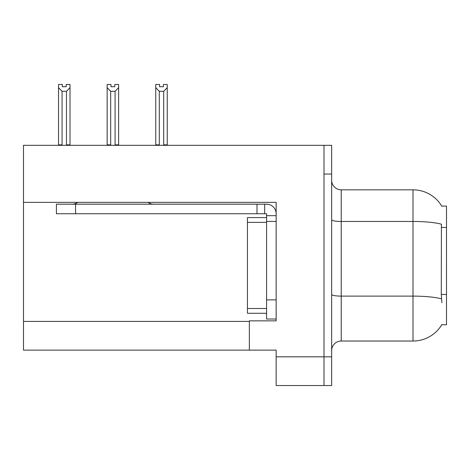 <?xml version="1.0" encoding="UTF-8"?>
<svg xmlns="http://www.w3.org/2000/svg" width="470" height="470" viewBox="0 0 470 470"><rect width="100%" height="100%" fill="white"/><g stroke="black" fill="none" stroke-linecap="round" stroke-linejoin="round"><path stroke-width="0.7" d="M23.5 202.364L276.154 202.364L276.154 299.884L266.578 299.884L266.578 319.024L276.154 319.024L276.154 299.884L276.154 320.846L249.353 320.846L249.353 350.127L23.5 350.127L23.5 145.33L324 145.33L324 385.541L276.154 385.541L276.154 356.83L324 356.83L324 385.541L331.656 385.541L331.656 356.83L324 356.83L324 174.041L331.656 174.041L331.656 356.83M249.353 350.127L276.154 350.127L276.154 356.83M441.9 302.756L441.283 294.443L441.424 224.202A33.493 5.816 180 0 0 413.007 221.464L413.007 189.827A33.493 33.493 0 0 1 441.8 206.218A33.493 33.493 0 0 0 413.007 189.827A33.493 33.493 0 0 1 441.73 206.101L446.5 206.101L446.5 324.77L441.73 324.77L441.9 324.482A33.493 33.493 0 0 1 413.007 341.038L341.226 341.038A9.57 9.57 0 0 0 331.656 350.608M324 145.33L331.656 145.33L331.656 174.041M441.73 206.101A33.493 33.493 0 0 0 413.007 189.827L341.226 189.827A9.57 9.57 0 0 1 331.656 180.257A9.57 9.57 0 0 0 341.226 189.827L341.226 341.038M163.413 86.733L159.589 86.733L163.413 86.733L163.413 84.459L167.244 84.459L167.244 87.643L163.701 91.298L159.301 91.298L159.301 144.848L158.831 145.33M164.171 145.33L163.701 144.848L163.701 91.298M163.701 144.848L167.244 144.848L167.244 145.33L167.244 87.643M159.301 91.298L155.758 87.643L155.758 84.459L159.589 84.459L159.589 86.733M159.301 144.848L155.758 144.848L155.758 145.33M155.758 87.643L155.758 144.848M115.555 145.33L115.085 144.848L115.085 91.298L110.685 91.298L110.685 144.848L110.215 145.33M110.973 86.733L114.798 86.733L110.973 86.733L110.973 84.459L107.142 84.459L107.142 145.33M114.798 86.733L114.798 84.459L118.628 84.459L118.628 144.848L115.085 144.848M118.628 87.643L115.085 91.298M110.685 91.298L107.142 87.643L107.142 144.848L110.685 144.848M118.628 144.848L118.628 145.33M66.182 86.733L62.357 86.733L66.182 86.733L66.182 84.459L70.012 84.459L70.012 87.643L66.47 91.298L62.069 91.298L62.069 144.848L58.527 144.848L58.527 145.33M62.069 91.298L58.527 87.643L58.527 84.459L62.357 84.459L62.357 86.733M62.069 144.848L61.599 145.33M58.527 87.643L58.527 144.848M70.012 87.643L70.012 144.848L66.47 144.848L66.47 91.298M66.94 145.33L66.47 144.848M70.012 144.848L70.012 145.33M107.142 87.643L107.142 144.848M276.154 221.411L266.578 221.411L266.584 217.581L247.443 217.581L247.443 313.284L266.578 313.284M77.726 202.364A9.57 9.57 0 0 1 72.116 204.186M148.044 202.364A9.57 9.57 0 0 0 153.655 204.186M276.154 215.671L266.578 215.671L266.578 213.756L56.418 213.756L56.418 204.186L266.578 204.186A9.57 9.57 0 0 1 276.149 213.762M266.578 319.024L276.154 319.024M264.663 213.756L264.663 204.186M266.578 299.884L266.578 215.671M257.008 213.756L257.008 204.186M23.5 321.421L249.353 321.421M446.5 227.451L441.283 227.451M446.5 294.443L441.283 294.443M413.007 341.038L413.007 221.464L341.226 221.464A9.57 1.663 -0 0 1 331.656 219.801M441.524 298.873A33.493 5.816 180 0 0 413.007 296.112L341.226 296.112A9.57 1.663 0 0 1 331.656 294.449M247.443 308.496L266.578 308.496M247.443 222.369L266.578 222.369M75.558 213.756L75.558 204.186"/></g></svg>
